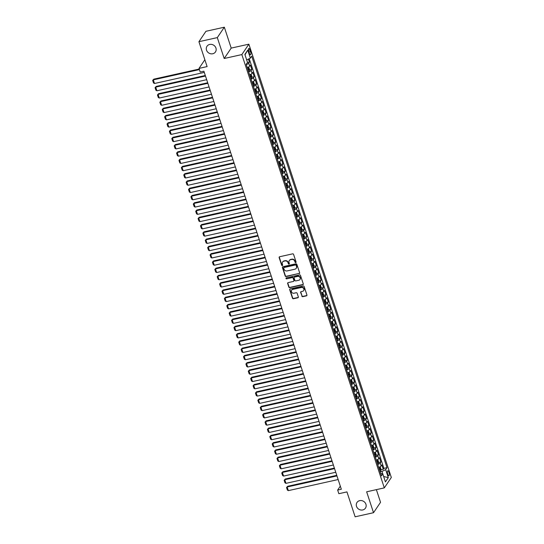 <?xml version="1.0" encoding="UTF-8"?>
<svg xmlns="http://www.w3.org/2000/svg" width="544" height="544" viewBox="0 0 544 544"><rect width="100%" height="100%" fill="white"/><g stroke="black" fill="none" stroke-linecap="round" stroke-linejoin="round"><path stroke-width="0.82" d="M295.739 262.602A0.544 0.496 -146 0 0 296.079 261.99L293.583 254.408A0.782 0.707 -146 0 0 292.624 253.851L279.63 256.748A0.782 0.707 -146 0 0 279.14 257.618L281.636 265.2A0.544 0.496 -146 0 0 282.594 265.397A0.544 0.496 -146 0 0 282.642 264.976L282.322 263.996A2.502 2.264 -146 0 1 283.88 261.202L284.968 260.957A2.502 2.264 -146 0 1 288.028 262.725L288.347 263.711A0.544 0.496 -146 0 0 289.313 263.901A0.544 0.496 -146 0 0 289.36 263.486L289.041 262.5A2.502 2.264 -146 0 1 290.598 259.706L291.679 259.461A2.502 2.264 -146 0 1 294.746 261.236L295.066 262.215A0.544 0.496 -146 0 0 295.739 262.602M289.374 260.454A2.502 2.264 -146 0 1 290.788 259.42L291.87 259.182A2.502 2.264 -146 0 1 294.936 260.95L295.256 261.936A0.544 0.496 -146 0 0 296.092 262.249M279.33 256.897A0.782 0.707 -146 0 0 279.33 257.339L281.826 264.921A0.544 0.496 -146 0 0 282.662 265.241M282.662 261.95A2.502 2.264 -146 0 1 284.07 260.916L285.158 260.678A2.502 2.264 -146 0 1 288.218 262.446L288.538 263.425A0.544 0.496 -146 0 0 289.374 263.745M359.686 500.65A5.1 4.61 -146 0 0 356.993 502.452A5.1 4.61 -146 0 0 357.333 507.899A5.1 4.61 -146 0 0 362.746 509.952A5.1 4.61 -146 0 0 365.446 508.15A5.1 4.61 -146 0 0 365.106 502.704A5.1 4.61 -146 0 0 359.686 500.65M209.698 44.445A5.1 4.61 -146 0 0 206.999 46.247A5.1 4.61 -146 0 0 207.339 51.694A5.1 4.61 -146 0 0 212.758 53.754A5.1 4.61 -146 0 0 215.451 51.952A5.1 4.61 -146 0 0 215.111 46.505A5.1 4.61 -146 0 0 209.698 44.445M388.94 472.362A2.55 0.823 77.5 0 0 387.777 470.771A2.55 0.823 77.5 0 0 387.722 474.157A2.55 0.823 77.5 0 0 388.885 475.748A2.55 0.823 77.5 0 0 388.94 472.362M301.832 296.106A0.782 0.707 -146 0 0 302.79 296.664L306.435 295.848A0.782 0.707 -146 0 0 306.925 294.977L304.157 286.552A0.782 0.707 -146 0 0 303.198 286.001L290.197 288.898A0.782 0.707 -146 0 0 289.714 289.768L292.482 298.187A0.782 0.707 -146 0 0 293.434 298.744L297.84 297.765A0.782 0.707 -146 0 0 298.33 296.888L297.146 293.284A0.782 0.707 -146 0 0 296.188 292.733L294.005 293.216A2.094 1.89 -146 0 1 291.638 290.142A2.094 1.89 -146 0 1 292.747 289.401L301.308 287.497A2.094 1.89 -146 0 1 303.668 290.571A2.094 1.89 -146 0 1 302.559 291.312L301.131 291.632A0.782 0.707 -146 0 0 300.648 292.502L302.022 295.827A0.782 0.707 -146 0 0 302.981 296.378L306.626 295.569A0.782 0.707 -146 0 0 306.925 295.419M217.314 37.604L224.189 58.5L231.207 48.103L224.332 27.2L217.314 37.604L198.92 41.698L207.108 66.592L199.016 68.394L200.212 72.032L203.891 71.21L341.333 489.246L337.654 490.062L338.851 493.7L346.943 491.898L355.13 516.8L373.524 512.706L380.542 502.302L376.373 489.641M224.189 58.5L241.849 54.577L384.309 487.873L366.649 491.803L373.524 512.706M299.139 273.659A0.782 0.707 -146 0 0 299.628 272.782L296.861 264.364A0.782 0.707 -146 0 0 295.902 263.806L282.9 266.703A0.782 0.707 -146 0 0 282.418 267.573L285.185 275.998A0.782 0.707 -146 0 0 286.137 276.549L299.329 273.374A0.782 0.707 -146 0 0 299.628 273.224M300.506 275.461L303.273 283.88A0.782 0.707 -146 0 1 302.784 284.75L289.789 287.647A0.782 0.707 -146 0 1 288.83 287.096L287.647 283.492A0.782 0.707 -146 0 1 288.136 282.615L293.406 281.445A0.782 0.707 -146 0 0 293.896 280.568L293.107 278.174A0.782 0.707 -146 0 0 292.148 277.624L286.661 278.848A0.544 0.496 -146 0 1 286.042 278.038A0.544 0.496 -146 0 1 286.334 277.848L299.547 274.904A0.782 0.707 -146 0 1 300.506 275.461M198.92 41.698L205.938 31.294L224.332 27.2M380.902 469.826L383.275 469.295L381.84 464.93L381.147 465.956L380.195 463.053A3.189 0.884 161.8 0 1 377.713 464.481M378.508 462.55L380.882 462.026L379.454 457.66L378.76 458.687L377.801 455.777A3.189 0.884 161.8 0 1 375.326 457.212M376.115 455.28L378.495 454.757L377.06 450.391L376.366 451.418L375.414 448.508A3.189 0.884 161.8 0 1 372.932 449.942M373.728 448.011L376.101 447.481L374.673 443.122L373.98 444.149L373.021 441.238A3.189 0.884 161.8 0 1 370.546 442.666M371.334 440.742L373.714 440.212L372.28 435.853L371.586 436.88L370.634 433.969A3.189 0.884 161.8 0 1 368.152 435.397M368.948 433.473L371.321 432.942L369.886 428.584L369.199 429.61L368.24 426.7A3.189 0.884 161.8 0 1 365.765 428.128M366.554 426.204L368.934 425.673L367.499 421.314L366.806 422.334L365.854 419.431A3.189 0.884 161.8 0 1 363.372 420.859M364.167 418.934L366.54 418.404L365.106 414.038L364.419 415.065L363.46 412.162A3.189 0.884 161.8 0 1 360.985 413.59M361.774 411.665L364.154 411.135L362.719 406.769L362.025 407.796L361.073 404.892A3.189 0.884 161.8 0 1 358.591 406.32M359.387 404.389L361.76 403.866L360.325 399.5L359.638 400.527L358.68 397.616A3.189 0.884 161.8 0 1 356.204 399.051M356.993 397.12L359.373 396.59L357.938 392.231L357.245 393.258L356.286 390.347A3.189 0.884 161.8 0 1 353.811 391.775M354.606 389.851L356.98 389.32L355.545 384.962L354.858 385.988L353.899 383.078A3.189 0.884 161.8 0 1 351.424 384.506M352.213 382.582L354.593 382.051L353.158 377.692L352.464 378.719L351.506 375.809A3.189 0.884 161.8 0 1 349.03 377.237M349.826 375.312L352.199 374.782L350.764 370.423L350.078 371.443L349.119 368.54A3.189 0.884 161.8 0 1 346.644 369.968M347.432 368.043L349.812 367.513L348.378 363.147L347.684 364.174L346.725 361.27A3.189 0.884 161.8 0 1 344.25 362.698M345.046 360.774L347.419 360.244L345.984 355.878L345.297 356.905L344.338 354.001A3.189 0.884 161.8 0 1 341.863 355.429M342.652 353.498L345.032 352.974L343.597 348.609L342.904 349.636L341.945 346.725A3.189 0.884 161.8 0 1 339.47 348.16M340.265 346.229L342.638 345.698L341.204 341.34L340.51 342.366L339.558 339.456A3.189 0.884 161.8 0 1 337.083 340.884M337.872 338.96L340.252 338.429L338.817 334.07L338.123 335.097L337.164 332.187A3.189 0.884 161.8 0 1 334.689 333.615M335.485 331.69L337.858 331.16L336.423 326.801L335.73 327.828L334.778 324.918A3.189 0.884 161.8 0 1 332.302 326.346M333.091 324.421L335.471 323.891L334.036 319.532L333.343 320.552L332.384 317.648A3.189 0.884 161.8 0 1 329.909 319.076M330.704 317.152L333.078 316.622L331.643 312.256L330.949 313.283L329.997 310.379A3.189 0.884 161.8 0 1 327.522 311.807M328.311 309.883L330.691 309.352L329.256 304.987L328.562 306.014L327.604 303.11A3.189 0.884 161.8 0 1 325.128 304.538M325.924 302.607L328.297 302.083L326.862 297.718L326.169 298.744L325.217 295.834A3.189 0.884 161.8 0 1 322.742 297.269M323.53 295.338L325.91 294.807L324.476 290.448L323.782 291.475L322.823 288.565A3.189 0.884 161.8 0 1 320.348 289.993M321.144 288.068L323.517 287.538L322.082 283.179L321.388 284.206L320.436 281.296A3.189 0.884 161.8 0 1 317.961 282.724M318.75 280.799L321.13 280.269L319.695 275.91L319.002 276.937L318.043 274.026A3.189 0.884 161.8 0 1 315.568 275.454M316.363 273.53L318.736 273L317.302 268.641L316.608 269.661L315.656 266.757A3.189 0.884 161.8 0 1 313.181 268.185M313.97 266.261L316.35 265.73L314.915 261.365L314.221 262.392L313.262 259.488A3.189 0.884 161.8 0 1 310.787 260.916M311.583 258.992L313.956 258.461L312.521 254.096L311.828 255.122L310.876 252.219A3.189 0.884 161.8 0 1 308.394 253.647M309.189 251.716L311.562 251.192L310.134 246.826L309.441 247.853L308.482 244.943A3.189 0.884 161.8 0 1 306.007 246.378M306.802 244.446L309.176 243.923L307.741 239.557L307.047 240.584L306.095 237.674A3.189 0.884 161.8 0 1 303.613 239.102M304.409 237.177L306.782 236.647L305.354 232.288L304.66 233.315L303.702 230.404A3.189 0.884 161.8 0 1 301.226 231.832M302.022 229.908L304.395 229.378L302.96 225.019L302.267 226.046L301.315 223.135A3.189 0.884 161.8 0 1 298.833 224.563M299.628 222.639L302.002 222.108L300.574 217.75L299.88 218.77L298.921 215.866A3.189 0.884 161.8 0 1 296.446 217.294M297.235 215.37L299.615 214.839L298.18 210.474L297.486 211.5L296.534 208.597A3.189 0.884 161.8 0 1 294.052 210.025M294.848 208.1L297.221 207.57L295.786 203.204L295.1 204.231L294.141 201.328A3.189 0.884 161.8 0 1 291.666 202.756M292.454 200.824L294.834 200.301L293.4 195.935L292.706 196.962L291.754 194.052A3.189 0.884 161.8 0 1 289.272 195.486M290.068 193.555L292.441 193.032L291.006 188.666L290.319 189.693L289.36 186.782A3.189 0.884 161.8 0 1 286.885 188.21M287.674 186.286L290.054 185.756L288.619 181.397L287.926 182.424L286.974 179.513A3.189 0.884 161.8 0 1 284.492 180.941M285.287 179.017L287.66 178.486L286.226 174.128L285.539 175.154L284.58 172.244A3.189 0.884 161.8 0 1 282.105 173.672M282.894 171.748L285.274 171.217L283.839 166.858L283.145 167.885L282.186 164.975A3.189 0.884 161.8 0 1 279.711 166.403M280.507 164.478L282.88 163.948L281.445 159.582L280.758 160.609L279.8 157.706A3.189 0.884 161.8 0 1 277.324 159.134M278.113 157.209L280.493 156.679L279.058 152.313L278.365 153.34L277.406 150.436A3.189 0.884 161.8 0 1 274.931 151.864M275.726 149.933L278.1 149.41L276.665 145.044L275.978 146.071L275.019 143.16A3.189 0.884 161.8 0 1 272.544 144.595M273.333 142.664L275.713 142.14L274.278 137.775L273.584 138.802L272.626 135.891A3.189 0.884 161.8 0 1 270.15 137.319M270.946 135.395L273.319 134.864L271.884 130.506L271.198 131.532L270.239 128.622A3.189 0.884 161.8 0 1 267.764 130.05M268.552 128.126L270.932 127.595L269.498 123.236L268.804 124.263L267.845 121.353A3.189 0.884 161.8 0 1 265.37 122.781M266.166 120.856L268.539 120.326L267.104 115.967L266.41 116.994L265.458 114.084A3.189 0.884 161.8 0 1 262.983 115.512M263.772 113.587L266.152 113.057L264.717 108.691L264.024 109.718L263.065 106.814A3.189 0.884 161.8 0 1 260.59 108.242M261.385 106.318L263.758 105.788L262.324 101.422L261.63 102.449L260.678 99.545A3.189 0.884 161.8 0 1 258.203 100.973M258.992 99.042L261.372 98.518L259.937 94.153L259.243 95.18L258.284 92.269A3.189 0.884 161.8 0 1 255.809 93.704M256.605 91.773L258.978 91.249L257.543 86.884L256.85 87.91L255.898 85A3.189 0.884 161.8 0 1 253.422 86.428M254.211 84.504L256.591 83.973L255.156 79.614L254.463 80.641L253.504 77.731A3.189 0.884 161.8 0 1 251.029 79.159M251.824 77.234L254.198 76.704L252.763 72.345L252.069 73.372L251.117 70.462A3.189 0.884 161.8 0 1 248.642 71.89M249.431 69.965L251.811 69.435L250.376 65.076L249.682 66.103A3.189 0.884 161.8 0 1 247.207 67.531M248.846 51.66L249.37 53.264A2.468 0.796 77.5 0 0 250.492 54.801A2.468 0.796 77.5 0 0 250.546 51.517L250.022 49.919A2.468 0.796 77.5 0 0 248.894 48.382A2.468 0.796 77.5 0 0 248.846 51.66M241.849 54.577L248.866 44.173L391.326 477.476L384.309 487.873M383.275 469.295L383.908 468.35L387.002 467.663L251.709 56.175L250.383 58.14L246.677 59.922L245.004 54.835L247.751 50.143L250.383 58.14M387.002 467.663L385.676 469.635L388.3 477.632L385.417 481.902L382.792 473.906L381.46 475.871L246.174 64.382L247.5 62.417L244.868 54.42L247.751 50.143M247.357 62.621L249.417 62.166L248.724 63.192A3.189 0.884 161.8 0 1 246.248 64.62M251.811 69.435L251.117 70.462M254.198 76.704L253.504 77.731M256.591 83.973L255.898 85M258.978 91.249L258.284 92.269M261.372 98.518L260.678 99.545M263.758 105.788L263.065 106.814M266.152 113.057L265.458 114.084M268.539 120.326L267.845 121.353M270.932 127.595L270.239 128.622M273.319 134.864L272.626 135.891M275.713 142.14L275.019 143.16M278.1 149.41L277.406 150.436M280.493 156.679L279.8 157.706M282.88 163.948L282.186 164.975M285.274 171.217L284.58 172.244M287.66 178.486L286.974 179.513M290.054 185.756L289.36 186.782M292.441 193.032L291.754 194.052M294.834 200.301L294.141 201.328M297.221 207.57L296.534 208.597M299.615 214.839L298.921 215.866M302.002 222.108L301.315 223.135M304.395 229.378L303.702 230.404M306.782 236.647L306.095 237.674M309.176 243.923L308.482 244.943M311.562 251.192L310.876 252.219M313.956 258.461L313.262 259.488M316.35 265.73L315.656 266.757M318.736 273L318.043 274.026M321.13 280.269L320.436 281.296M323.517 287.538L322.823 288.565M325.91 294.807L325.217 295.834M328.297 302.083L327.604 303.11M330.691 309.352L329.997 310.379M333.078 316.622L332.384 317.648M335.471 323.891L334.778 324.918M337.858 331.16L337.164 332.187M340.252 338.429L339.558 339.456M342.638 345.698L341.945 346.725M345.032 352.974L344.338 354.001M347.419 360.244L346.725 361.27M349.812 367.513L349.119 368.54M352.199 374.782L351.506 375.809M354.593 382.051L353.899 383.078M356.98 389.32L356.286 390.347M359.373 396.59L358.68 397.616M361.76 403.866L361.073 404.892M364.154 411.135L363.46 412.162M366.54 418.404L365.854 419.431M368.934 425.673L368.24 426.7M371.321 432.942L370.634 433.969M373.714 440.212L373.021 441.238M376.101 447.481L375.414 448.508M378.495 454.757L377.801 455.777M380.882 462.026L380.195 463.053M383.908 468.35L249.22 58.698M249.417 62.166L248.404 59.092M388.3 477.632L383.642 476.503L381.97 471.41L380.127 471.825M231.207 48.103L248.866 44.173M340.306 486.132L337.654 490.062M204.857 59.738L199.016 68.394M249.594 74.8A3.189 0.884 -18.2 0 0 252.069 73.372M251.988 82.069A3.189 0.884 -18.2 0 0 254.463 80.641M254.374 89.338A3.189 0.884 -18.2 0 0 256.85 87.91M256.768 96.608A3.189 0.884 -18.2 0 0 259.243 95.18M259.155 103.877A3.189 0.884 -18.2 0 0 261.63 102.449M261.548 111.153A3.189 0.884 -18.2 0 0 264.024 109.718M263.935 118.422A3.189 0.884 -18.2 0 0 266.41 116.994M266.329 125.691A3.189 0.884 -18.2 0 0 268.804 124.263M268.716 132.96A3.189 0.884 -18.2 0 0 271.198 131.532M271.109 140.23A3.189 0.884 -18.2 0 0 273.584 138.802M273.496 147.499A3.189 0.884 -18.2 0 0 275.978 146.071M275.89 154.768A3.189 0.884 -18.2 0 0 278.365 153.34M278.276 162.044A3.189 0.884 -18.2 0 0 280.758 160.609M280.67 169.313A3.189 0.884 -18.2 0 0 283.145 167.885M283.057 176.582A3.189 0.884 -18.2 0 0 285.539 175.154M285.45 183.852A3.189 0.884 -18.2 0 0 287.926 182.424M287.837 191.121A3.189 0.884 -18.2 0 0 290.319 189.693M290.231 198.39A3.189 0.884 -18.2 0 0 292.706 196.962M292.618 205.659A3.189 0.884 -18.2 0 0 295.1 204.231M295.011 212.935A3.189 0.884 -18.2 0 0 297.486 211.5M297.405 220.204A3.189 0.884 -18.2 0 0 299.88 218.77M299.792 227.474A3.189 0.884 -18.2 0 0 302.267 226.046M302.185 234.743A3.189 0.884 -18.2 0 0 304.66 233.315M304.572 242.012A3.189 0.884 -18.2 0 0 307.047 240.584M306.966 249.281A3.189 0.884 -18.2 0 0 309.441 247.853M309.352 256.55A3.189 0.884 -18.2 0 0 311.828 255.122M311.746 263.82A3.189 0.884 -18.2 0 0 314.221 262.392M314.133 271.096A3.189 0.884 -18.2 0 0 316.608 269.661M316.526 278.365A3.189 0.884 -18.2 0 0 319.002 276.937M318.913 285.634A3.189 0.884 -18.2 0 0 321.388 284.206M321.307 292.903A3.189 0.884 -18.2 0 0 323.782 291.475M323.694 300.172A3.189 0.884 -18.2 0 0 326.169 298.744M326.087 307.442A3.189 0.884 -18.2 0 0 328.562 306.014M328.474 314.711A3.189 0.884 -18.2 0 0 330.949 313.283M330.868 321.987A3.189 0.884 -18.2 0 0 333.343 320.552M333.254 329.256A3.189 0.884 -18.2 0 0 335.73 327.828M335.648 336.525A3.189 0.884 -18.2 0 0 338.123 335.097M338.035 343.794A3.189 0.884 -18.2 0 0 340.51 342.366M340.428 351.064A3.189 0.884 -18.2 0 0 342.904 349.636M342.815 358.333A3.189 0.884 -18.2 0 0 345.297 356.905M345.209 365.602A3.189 0.884 -18.2 0 0 347.684 364.174M347.596 372.878A3.189 0.884 -18.2 0 0 350.078 371.443M349.989 380.147A3.189 0.884 -18.2 0 0 352.464 378.719M352.376 387.416A3.189 0.884 -18.2 0 0 354.858 385.988M354.77 394.686A3.189 0.884 -18.2 0 0 357.245 393.258M357.156 401.955A3.189 0.884 -18.2 0 0 359.638 400.527M359.55 409.224A3.189 0.884 -18.2 0 0 362.025 407.796M361.937 416.493A3.189 0.884 -18.2 0 0 364.419 415.065M364.33 423.769A3.189 0.884 -18.2 0 0 366.806 422.334M366.717 431.038A3.189 0.884 -18.2 0 0 369.199 429.61M369.111 438.308A3.189 0.884 -18.2 0 0 371.586 436.88M371.498 445.577A3.189 0.884 -18.2 0 0 373.98 444.149M373.891 452.846A3.189 0.884 -18.2 0 0 376.366 451.418M376.285 460.115A3.189 0.884 -18.2 0 0 378.76 458.687M382.792 473.906L380.664 473.45M378.672 467.384A3.189 0.884 -18.2 0 0 381.147 465.956M381.97 471.41L385.676 469.635M282.601 266.852A0.782 0.707 -146 0 0 282.601 267.294L285.376 275.713A0.782 0.707 -146 0 0 286.328 276.27L299.329 273.374M296.106 265.37A0.544 0.496 -146 0 0 295.433 264.982L284.022 267.526A0.544 0.496 -146 0 0 283.682 268.138L284.022 269.171A2.502 2.264 -146 0 0 287.082 270.939L294.882 269.205A2.502 2.264 -146 0 0 296.446 266.404L296.296 265.091A0.544 0.496 -146 0 0 295.623 264.704L295.433 264.982M283.859 267.594A0.544 0.496 -146 0 1 284.213 267.24L295.623 264.704M296.296 268.178A2.502 2.264 -146 0 0 296.636 266.125L296.446 266.404M296.296 265.091L296.636 266.125M287.837 282.764A0.782 0.707 -146 0 0 287.837 283.206L289.02 286.81A0.782 0.707 -146 0 0 289.979 287.368L302.974 284.471A0.782 0.707 -146 0 0 303.273 284.322M293.896 281.01A0.782 0.707 -146 0 0 294.08 280.289L293.298 277.896A0.782 0.707 -146 0 0 292.339 277.345L286.661 278.848M286.164 277.916A0.544 0.496 -146 0 0 286.851 278.562M298.874 280.221A2.094 1.89 -146 0 0 299.839 277.25A2.094 1.89 -146 0 0 297.622 276.406L294.603 277.08A0.782 0.707 -146 0 0 294.12 277.95L294.902 280.344A0.782 0.707 -146 0 0 295.861 280.894L298.874 280.221M300.07 279.337A2.094 1.89 -146 0 0 297.813 276.128L297.622 276.406M294.304 277.229A0.782 0.707 -146 0 1 294.794 276.794L297.813 276.128M300.832 291.781A0.782 0.707 -146 0 0 300.839 292.223L302.022 295.827M303.756 290.428A2.094 1.89 -146 0 0 301.498 287.212L301.308 287.497M291.74 290.006A2.094 1.89 -146 0 1 292.937 289.116L301.498 287.212M289.898 289.041A0.782 0.707 -146 0 0 289.898 289.49L292.672 297.908A0.782 0.707 -146 0 0 293.624 298.459L298.03 297.48A0.782 0.707 -146 0 0 298.33 297.33M199.226 69.04L153.782 79.159L153.313 79.859L199.41 69.598M246.99 63.172L246.962 63.41A2.108 0.585 161.8 0 1 246.616 63.723M204.286 72.413L154.503 83.497L153.51 82.953L152.674 80.41L153.782 79.159M152.674 80.41L153.313 79.859L154.503 83.497M247.989 67.218A2.108 0.585 161.8 0 1 247.255 67.68M205.299 75.494L156.176 86.428L155.7 87.128L205.482 76.051M248.295 67.082L248.778 67.211L249.492 69.387L249.356 70.679A2.108 0.585 161.8 0 1 248.452 71.312M206.679 79.689L156.896 90.766L155.904 90.222L155.067 87.679L156.176 86.428M247.996 69.931A2.108 0.585 -18.2 0 0 248.669 69.53L248.377 68.653A2.108 0.585 161.8 0 1 247.71 69.061M155.067 87.679L155.7 87.128L156.896 90.766M250.383 74.494A2.108 0.585 161.8 0 1 249.642 74.95M207.686 82.763L158.562 93.697L158.093 94.398L207.869 83.32M250.689 74.351L251.165 74.48L251.886 76.656L251.743 77.948A2.108 0.585 161.8 0 1 250.838 78.581M209.066 86.958L159.283 98.036L158.29 97.492L157.454 94.948L158.562 93.697M250.383 77.2A2.108 0.585 -18.2 0 0 251.056 76.799L250.77 75.929A2.108 0.585 161.8 0 1 250.097 76.33M157.454 94.948L158.093 94.398L159.283 98.036M252.77 81.763A2.108 0.585 161.8 0 1 252.035 82.219M210.079 90.032L160.956 100.966L160.48 101.667L210.263 90.59M253.076 81.62L253.558 81.75L254.272 83.932L254.136 85.218A2.108 0.585 161.8 0 1 253.232 85.85M211.46 94.228L161.677 105.305L160.684 104.761L159.848 102.218L160.956 100.966M252.776 84.47A2.108 0.585 -18.2 0 0 253.45 84.068L253.157 83.198A2.108 0.585 161.8 0 1 252.491 83.599M159.848 102.218L160.48 101.667L161.677 105.305M255.163 89.032A2.108 0.585 161.8 0 1 254.422 89.488M212.473 97.308L163.343 108.236L162.874 108.943L212.65 97.859M255.469 88.89L255.945 89.019L256.666 91.202L256.523 92.487A2.108 0.585 161.8 0 1 255.619 93.126M213.846 101.497L164.064 112.574L163.071 112.03L162.234 109.487L163.343 108.236M255.163 91.739A2.108 0.585 -18.2 0 0 255.836 91.338L255.551 90.467A2.108 0.585 161.8 0 1 254.878 90.868M162.234 109.487L162.874 108.943L164.064 112.574M257.55 96.302A2.108 0.585 161.8 0 1 256.816 96.757M214.86 104.577L165.736 115.505L165.26 116.212L215.043 105.135M257.856 96.159L258.339 96.288L259.053 98.471L258.917 99.763A2.108 0.585 161.8 0 1 258.012 100.395M216.24 108.766L166.457 119.843L165.464 119.299L164.628 116.756L165.736 115.505M257.557 99.015A2.108 0.585 -18.2 0 0 258.23 98.607L257.944 97.736A2.108 0.585 161.8 0 1 257.271 98.138M164.628 116.756L165.26 116.212L166.457 119.843M259.944 103.571A2.108 0.585 161.8 0 1 259.202 104.026M217.253 111.846L168.123 122.781L167.654 123.481L217.43 112.404M260.25 103.428L260.726 103.557L261.446 105.74L261.304 107.032A2.108 0.585 161.8 0 1 260.399 107.664M218.627 116.035L168.844 127.112L167.851 126.575L167.015 124.025L168.123 122.781M259.944 106.284A2.108 0.585 -18.2 0 0 260.617 105.876L260.331 105.006A2.108 0.585 161.8 0 1 259.658 105.407M167.015 124.025L167.654 123.481L168.844 127.112M262.33 110.84A2.108 0.585 161.8 0 1 261.596 111.296M219.64 119.116L170.517 130.05L170.041 130.75L219.824 119.673M262.636 110.704L263.119 110.826L263.833 113.009L263.697 114.301A2.108 0.585 161.8 0 1 262.793 114.934M221.02 123.304L171.238 134.388L170.245 133.844L169.408 131.301L170.517 130.05M262.337 113.553A2.108 0.585 -18.2 0 0 263.01 113.152L262.725 112.275A2.108 0.585 161.8 0 1 262.052 112.683M169.408 131.301L170.041 130.75L171.238 134.388M264.724 118.109A2.108 0.585 161.8 0 1 263.983 118.572M222.034 126.385L172.904 137.319L172.434 138.02L222.21 126.942M265.03 117.973L265.513 118.102L266.227 120.278L266.084 121.57A2.108 0.585 161.8 0 1 265.18 122.203M223.407 130.58L173.624 141.658L172.632 141.114L171.795 138.57L172.904 137.319M264.724 120.822A2.108 0.585 -18.2 0 0 265.397 120.421L265.112 119.544A2.108 0.585 161.8 0 1 264.438 119.952M171.795 138.57L172.434 138.02L173.624 141.658M267.111 125.385A2.108 0.585 161.8 0 1 266.376 125.841M224.42 133.654L175.297 144.588L174.821 145.289L224.604 134.212M267.417 125.242L267.9 125.372L268.614 127.548L268.478 128.84A2.108 0.585 161.8 0 1 267.573 129.472M225.801 137.85L176.018 148.927L175.025 148.383L174.189 145.84L175.297 144.588M267.118 128.092A2.108 0.585 -18.2 0 0 267.791 127.69L267.505 126.82A2.108 0.585 161.8 0 1 266.832 127.221M174.189 145.84L174.821 145.289L176.018 148.927M269.504 132.654A2.108 0.585 161.8 0 1 268.77 133.11M226.814 140.923L177.684 151.858L177.215 152.558L226.998 141.481M269.81 132.512L270.293 132.641L271.007 134.824L270.864 136.109A2.108 0.585 161.8 0 1 269.96 136.741M228.188 145.119L178.405 156.196L177.412 155.652L176.576 153.109L177.684 151.858M269.504 135.361A2.108 0.585 -18.2 0 0 270.178 134.96L269.892 134.089A2.108 0.585 161.8 0 1 269.219 134.49M176.576 153.109L177.215 152.558L178.405 156.196M271.891 139.924A2.108 0.585 161.8 0 1 271.157 140.379M229.201 148.199L180.078 159.127L179.602 159.834L229.384 148.75M272.197 139.781L272.68 139.91L273.401 142.093L273.258 143.378A2.108 0.585 161.8 0 1 272.354 144.017M230.581 152.388L180.798 163.465L179.806 162.921L178.969 160.378L180.078 159.127M271.898 142.63A2.108 0.585 -18.2 0 0 272.571 142.229L272.286 141.358A2.108 0.585 161.8 0 1 271.612 141.76M178.969 160.378L179.602 159.834L180.798 163.465M274.285 147.193A2.108 0.585 161.8 0 1 273.55 147.648M231.594 155.468L182.464 166.396L181.995 167.103L231.778 156.026M274.591 147.05L275.074 147.179L275.788 149.362L275.645 150.647A2.108 0.585 161.8 0 1 274.74 151.286M232.968 159.657L183.185 170.734L182.192 170.19L181.356 167.647L182.464 166.396M274.292 149.906A2.108 0.585 -18.2 0 0 274.958 149.498L274.672 148.628A2.108 0.585 161.8 0 1 273.999 149.029M181.356 167.647L181.995 167.103L183.185 170.734M276.672 154.462A2.108 0.585 161.8 0 1 275.937 154.918M233.981 162.738L184.858 173.672L184.382 174.372L234.165 163.295M276.978 154.319L277.46 154.448L278.181 156.631L278.038 157.923A2.108 0.585 161.8 0 1 277.134 158.556M235.362 166.926L185.579 178.004L184.586 177.466L183.75 174.916L184.858 173.672M276.678 157.175A2.108 0.585 -18.2 0 0 277.352 156.767L277.066 155.897A2.108 0.585 161.8 0 1 276.393 156.298M183.75 174.916L184.382 174.372L185.579 178.004M279.065 161.731A2.108 0.585 161.8 0 1 278.331 162.187M236.375 170.007L187.245 180.941L186.776 181.642L236.558 170.564M279.371 161.595L279.854 161.718L280.568 163.9L280.425 165.192A2.108 0.585 161.8 0 1 279.521 165.825M237.748 174.196L187.966 185.28L186.973 184.736L186.136 182.192L187.245 180.941M279.072 164.444A2.108 0.585 -18.2 0 0 279.738 164.043L279.453 163.166A2.108 0.585 161.8 0 1 278.78 163.574M186.136 182.192L186.776 181.642L187.966 185.28M281.459 169A2.108 0.585 161.8 0 1 280.718 169.463M238.762 177.276L189.638 188.21L189.162 188.911L238.945 177.834M281.758 168.864L282.241 168.994L282.962 171.17L282.819 172.462A2.108 0.585 161.8 0 1 281.914 173.094M240.142 181.472L190.359 192.549L189.366 192.005L188.53 189.462L189.638 188.21M281.459 171.714A2.108 0.585 -18.2 0 0 282.132 171.312L281.846 170.435A2.108 0.585 161.8 0 1 281.173 170.843M188.53 189.462L189.162 188.911L190.359 192.549M283.846 176.276A2.108 0.585 161.8 0 1 283.111 176.732M241.155 184.545L192.025 195.48L191.556 196.18L241.339 185.103M284.152 176.134L284.634 176.263L285.348 178.439L285.206 179.731A2.108 0.585 161.8 0 1 284.301 180.363M242.529 188.741L192.753 199.818L191.753 199.274L190.917 196.731L192.025 195.48M283.852 178.983A2.108 0.585 -18.2 0 0 284.519 178.582L284.233 177.711A2.108 0.585 161.8 0 1 283.56 178.112M190.917 196.731L191.556 196.18L192.753 199.818M286.239 183.546A2.108 0.585 161.8 0 1 285.498 184.001M243.542 191.814L194.419 202.749L193.943 203.449L243.726 192.372M286.538 183.403L287.021 183.532L287.742 185.715L287.599 187A2.108 0.585 161.8 0 1 286.695 187.632M244.922 196.01L195.14 207.087L194.147 206.543L193.31 204L194.419 202.749M286.239 186.252A2.108 0.585 -18.2 0 0 286.912 185.851L286.627 184.98A2.108 0.585 161.8 0 1 285.954 185.382M193.31 204L193.943 203.449L195.14 207.087M288.626 190.815A2.108 0.585 161.8 0 1 287.892 191.27M245.936 199.09L196.812 210.018L196.336 210.725L246.119 199.641M288.932 190.672L289.415 190.801L290.129 192.984L289.986 194.269A2.108 0.585 161.8 0 1 289.082 194.908M247.309 203.279L197.533 214.356L196.534 213.812L195.697 211.269L196.812 210.018M288.633 193.521A2.108 0.585 -18.2 0 0 289.299 193.12L289.014 192.25A2.108 0.585 161.8 0 1 288.34 192.651M195.697 211.269L196.336 210.725L197.533 214.356M291.02 198.084A2.108 0.585 161.8 0 1 290.278 198.54M248.322 206.36L199.199 217.287L198.723 217.994L248.506 206.917M291.319 197.941L291.802 198.07L292.522 200.253L292.38 201.538A2.108 0.585 161.8 0 1 291.475 202.178M249.703 210.548L199.92 221.626L198.927 221.082L198.091 218.538L199.199 217.287M291.02 200.797A2.108 0.585 -18.2 0 0 291.693 200.389L291.407 199.519A2.108 0.585 161.8 0 1 290.734 199.92M198.091 218.538L198.723 217.994L199.92 221.626M293.406 205.353A2.108 0.585 161.8 0 1 292.672 205.809M250.716 213.629L201.593 224.563L201.117 225.264L250.9 214.186M293.712 205.21L294.195 205.34L294.909 207.522L294.766 208.814A2.108 0.585 161.8 0 1 293.862 209.447M252.09 217.818L202.314 228.895L201.314 228.358L200.478 225.808L201.593 224.563M293.413 208.066A2.108 0.585 -18.2 0 0 294.08 207.658L293.794 206.788A2.108 0.585 161.8 0 1 293.121 207.189M200.478 225.808L201.117 225.264L202.314 228.895M295.8 212.622A2.108 0.585 161.8 0 1 295.059 213.078M253.103 220.898L203.98 231.832L203.504 232.533L253.286 221.456M296.099 212.486L296.582 212.609L297.303 214.792L297.16 216.084A2.108 0.585 161.8 0 1 296.256 216.716M254.483 225.087L204.7 236.171L203.708 235.627L202.871 233.084L203.98 231.832M295.8 215.336A2.108 0.585 -18.2 0 0 296.473 214.934L296.188 214.057A2.108 0.585 161.8 0 1 295.514 214.465M202.871 233.084L203.504 232.533L204.7 236.171M298.187 219.892A2.108 0.585 161.8 0 1 297.452 220.354M255.496 228.167L206.373 239.102L205.897 239.802L255.68 228.725M298.493 219.756L298.976 219.885L299.69 222.061L299.554 223.353A2.108 0.585 161.8 0 1 298.642 223.985M256.87 232.363L207.094 243.44L206.101 242.896L205.258 240.353L206.373 239.102M298.194 222.605A2.108 0.585 -18.2 0 0 298.86 222.204L298.574 221.326A2.108 0.585 161.8 0 1 297.908 221.734M205.258 240.353L205.897 239.802L207.094 243.44M300.58 227.161A2.108 0.585 161.8 0 1 299.839 227.623M257.883 235.436L208.76 246.371L208.284 247.071L258.067 235.994M300.886 227.025L301.362 227.154L302.083 229.33L301.94 230.622A2.108 0.585 161.8 0 1 301.036 231.254M259.264 239.632L209.481 250.709L208.488 250.165L207.652 247.622L208.76 246.371M300.58 229.874A2.108 0.585 -18.2 0 0 301.254 229.473L300.968 228.602A2.108 0.585 161.8 0 1 300.295 229.004M207.652 247.622L208.284 247.071L209.481 250.709M302.967 234.437A2.108 0.585 161.8 0 1 302.233 234.892M260.277 242.706L211.154 253.64L210.678 254.34L260.46 243.263M303.273 234.294L303.756 234.423L304.47 236.606L304.334 237.891A2.108 0.585 161.8 0 1 303.43 238.524M261.65 246.901L211.874 257.978L210.882 257.434L210.045 254.891L211.154 253.64M302.974 237.143A2.108 0.585 -18.2 0 0 303.647 236.742L303.355 235.872A2.108 0.585 161.8 0 1 302.688 236.273M210.045 254.891L210.678 254.34L211.874 257.978M305.361 241.706A2.108 0.585 161.8 0 1 304.62 242.162M262.664 249.982L213.54 260.909L213.064 261.616L262.847 250.532M305.667 241.563L306.143 241.692L306.864 243.875L306.721 245.16A2.108 0.585 161.8 0 1 305.816 245.8M264.044 254.17L214.261 265.248L213.268 264.704L212.432 262.16L213.54 260.909M305.361 244.412A2.108 0.585 -18.2 0 0 306.034 244.011L305.748 243.141A2.108 0.585 161.8 0 1 305.075 243.542M212.432 262.16L213.064 261.616L214.261 265.248M307.748 248.975A2.108 0.585 161.8 0 1 307.013 249.431M265.057 257.251L215.934 268.178L215.458 268.886L265.241 257.808M308.054 248.832L308.536 248.962L309.25 251.144L309.114 252.402A2.108 0.585 161.8 0 1 308.21 253.069M266.438 261.44L216.655 272.517L215.662 271.973L214.826 269.43L215.934 268.178M307.754 251.688A2.108 0.585 -18.2 0 0 308.428 251.28L308.135 250.41A2.108 0.585 161.8 0 1 307.469 250.811M214.826 269.43L215.458 268.886L216.655 272.517M310.141 256.244A2.108 0.585 161.8 0 1 309.4 256.7M267.444 264.52L218.321 275.454L217.845 276.155L267.628 265.078M310.447 256.102L310.923 256.231L311.644 258.414L311.501 259.706A2.108 0.585 161.8 0 1 310.597 260.338M268.824 268.709L219.042 279.786L218.049 279.249L217.212 276.699L218.321 275.454M310.141 258.958A2.108 0.585 -18.2 0 0 310.814 258.55L310.529 257.679A2.108 0.585 161.8 0 1 309.856 258.08M217.212 276.699L217.845 276.155L219.042 279.786M312.528 263.514A2.108 0.585 161.8 0 1 311.794 263.969M269.838 271.789L220.714 282.724L220.238 283.424L270.021 272.347M312.834 263.378L313.317 263.5L314.031 265.683L313.895 266.975A2.108 0.585 161.8 0 1 312.99 267.607M271.218 275.978L221.435 287.062L220.442 286.518L219.606 283.968L220.714 282.724M312.535 266.227A2.108 0.585 -18.2 0 0 313.208 265.826L312.916 264.948A2.108 0.585 161.8 0 1 312.249 265.356M219.606 283.968L220.238 283.424L221.435 287.062M314.922 270.783A2.108 0.585 161.8 0 1 314.18 271.245M272.224 279.058L223.101 289.993L222.625 290.693L272.408 279.616M315.228 270.647L315.704 270.776L316.424 272.952L316.282 274.244A2.108 0.585 161.8 0 1 315.377 274.876M273.605 283.254L223.822 294.331L222.829 293.787L221.993 291.244L223.101 289.993M314.922 273.496A2.108 0.585 -18.2 0 0 315.595 273.095L315.309 272.218A2.108 0.585 161.8 0 1 314.636 272.626M221.993 291.244L222.625 290.693L223.822 294.331M317.308 278.052A2.108 0.585 161.8 0 1 316.574 278.514M274.618 286.328L225.495 297.262L225.019 297.962L274.802 286.885M317.614 277.916L318.097 278.045L318.811 280.221L318.675 281.513A2.108 0.585 161.8 0 1 317.771 282.146M275.998 290.523L226.216 301.6L225.223 301.056L224.386 298.513L225.495 297.262M317.315 280.765A2.108 0.585 -18.2 0 0 317.988 280.364L317.696 279.494A2.108 0.585 161.8 0 1 317.03 279.895M224.386 298.513L225.019 297.962L226.216 301.6M319.702 285.328A2.108 0.585 161.8 0 1 318.961 285.784M277.005 293.597L227.882 304.531L227.406 305.232L277.188 294.154M320.008 285.185L320.484 285.314L321.205 287.497L321.062 288.782A2.108 0.585 161.8 0 1 320.158 289.415M278.385 297.792L228.602 308.87L227.61 308.326L226.773 305.782L227.882 304.531M319.702 288.034A2.108 0.585 -18.2 0 0 320.375 287.633L320.09 286.763A2.108 0.585 161.8 0 1 319.416 287.164M226.773 305.782L227.406 305.232L228.602 308.87M322.089 292.597A2.108 0.585 161.8 0 1 321.354 293.053M279.398 300.873L230.275 311.8L229.799 312.508L279.582 301.424M322.395 292.454L322.878 292.584L323.592 294.766L323.456 296.024A2.108 0.585 161.8 0 1 322.551 296.691M280.779 305.062L230.996 316.139L230.003 315.595L229.167 313.052L230.275 311.8M322.096 295.304A2.108 0.585 -18.2 0 0 322.769 294.902L322.476 294.032A2.108 0.585 161.8 0 1 321.81 294.433M229.167 313.052L229.799 312.508L230.996 316.139M324.482 299.866A2.108 0.585 161.8 0 1 323.741 300.322M281.785 308.142L232.662 319.07L232.193 319.777L281.969 308.7M324.788 299.724L325.264 299.853L325.985 302.036L325.842 303.321A2.108 0.585 161.8 0 1 324.938 303.96M283.166 312.331L233.383 323.408L232.39 322.864L231.554 320.321L232.662 319.07M324.482 302.58A2.108 0.585 -18.2 0 0 325.156 302.172L324.87 301.301A2.108 0.585 161.8 0 1 324.197 301.702M231.554 320.321L232.193 319.777L233.383 323.408M326.869 307.136A2.108 0.585 161.8 0 1 326.135 307.591M284.179 315.411L235.056 326.339L234.58 327.046L284.362 315.969M327.175 306.993L327.658 307.122L328.372 309.305L328.236 310.597A2.108 0.585 161.8 0 1 327.332 311.229M285.559 319.6L235.776 330.677L234.784 330.14L233.947 327.59L235.056 326.339M326.876 309.849A2.108 0.585 -18.2 0 0 327.549 309.441L327.257 308.57A2.108 0.585 161.8 0 1 326.59 308.972M233.947 327.59L234.58 327.046L235.776 330.677M329.263 314.405A2.108 0.585 161.8 0 1 328.522 314.86M286.566 322.68L237.442 333.615L236.973 334.315L286.749 323.238M329.569 314.269L330.045 314.391L330.766 316.574L330.623 317.866A2.108 0.585 161.8 0 1 329.718 318.498M287.946 326.869L238.163 337.953L237.17 337.409L236.334 334.859L237.442 333.615M329.263 317.118A2.108 0.585 -18.2 0 0 329.936 316.717L329.65 315.84A2.108 0.585 161.8 0 1 328.977 316.248M236.334 334.859L236.973 334.315L238.163 337.953M331.65 321.674A2.108 0.585 161.8 0 1 330.915 322.136M288.959 329.95L239.836 340.884L239.36 341.584L289.143 330.507M331.956 321.538L332.438 321.667L333.152 323.843L333.016 325.135A2.108 0.585 161.8 0 1 332.112 325.768M290.34 334.145L240.557 345.222L239.564 344.678L238.728 342.135L239.836 340.884M331.656 324.387A2.108 0.585 -18.2 0 0 332.33 323.986L332.044 323.109A2.108 0.585 161.8 0 1 331.371 323.517M238.728 342.135L239.36 341.584L240.557 345.222M334.043 328.943A2.108 0.585 161.8 0 1 333.302 329.406M291.353 337.219L242.223 348.153L241.754 348.854L291.53 337.776M334.349 328.807L334.825 328.936L335.546 331.112L335.403 332.404A2.108 0.585 161.8 0 1 334.499 333.037M292.726 341.414L242.944 352.492L241.951 351.948L241.114 349.404L242.223 348.153M334.043 331.656A2.108 0.585 -18.2 0 0 334.716 331.255L334.431 330.385A2.108 0.585 161.8 0 1 333.758 330.786M241.114 349.404L241.754 348.854L242.944 352.492M336.43 336.219A2.108 0.585 161.8 0 1 335.696 336.675M293.74 344.488L244.616 355.422L244.14 356.123L293.923 345.046M336.736 336.076L337.219 336.206L337.933 338.388L337.797 339.674A2.108 0.585 161.8 0 1 336.892 340.306M295.12 348.684L245.337 359.761L244.344 359.217L243.508 356.674L244.616 355.422M336.437 338.926A2.108 0.585 -18.2 0 0 337.11 338.524L336.824 337.654A2.108 0.585 161.8 0 1 336.151 338.055M243.508 356.674L244.14 356.123L245.337 359.761M338.824 343.488A2.108 0.585 161.8 0 1 338.082 343.944M296.133 351.764L247.003 362.692L246.534 363.399L296.31 352.315M339.13 343.346L339.606 343.475L340.326 345.658L340.184 346.943A2.108 0.585 161.8 0 1 339.279 347.582M297.507 355.953L247.724 367.03L246.731 366.486L245.895 363.943L247.003 362.692M338.824 346.195A2.108 0.585 -18.2 0 0 339.497 345.794L339.211 344.923A2.108 0.585 161.8 0 1 338.538 345.324M245.895 363.943L246.534 363.399L247.724 367.03M341.21 350.758A2.108 0.585 161.8 0 1 340.476 351.213M298.52 359.033L249.397 369.961L248.921 370.668L298.704 359.591M341.516 350.615L341.999 350.744L342.713 352.927L342.577 354.212A2.108 0.585 161.8 0 1 341.673 354.851M299.9 363.222L250.118 374.299L249.125 373.755L248.288 371.212L249.397 369.961M341.217 353.471A2.108 0.585 -18.2 0 0 341.89 353.063L341.605 352.192A2.108 0.585 161.8 0 1 340.932 352.594M248.288 371.212L248.921 370.668L250.118 374.299M343.604 358.027A2.108 0.585 161.8 0 1 342.87 358.482M300.914 366.302L251.784 377.23L251.314 377.937L301.097 366.86M343.91 357.884L344.393 358.013L345.107 360.196L344.964 361.488A2.108 0.585 161.8 0 1 344.06 362.12M302.287 370.491L252.504 381.568L251.512 381.031L250.675 378.481L251.784 377.23M343.604 360.74A2.108 0.585 -18.2 0 0 344.277 360.332L343.992 359.462A2.108 0.585 161.8 0 1 343.318 359.863M250.675 378.481L251.314 377.937L252.504 381.568M345.991 365.296A2.108 0.585 161.8 0 1 345.256 365.752M303.3 373.572L254.177 384.506L253.701 385.206L303.484 374.129M346.297 365.16L346.78 365.282L347.5 367.465L347.358 368.757A2.108 0.585 161.8 0 1 346.453 369.39M304.681 377.76L254.898 388.844L253.905 388.3L253.069 385.75L254.177 384.506M345.998 368.009A2.108 0.585 -18.2 0 0 346.671 367.608L346.385 366.731A2.108 0.585 161.8 0 1 345.712 367.139M253.069 385.75L253.701 385.206L254.898 388.844M348.384 372.565A2.108 0.585 161.8 0 1 347.65 373.028M305.694 380.841L256.564 391.775L256.095 392.476L305.878 381.398M348.69 372.429L349.173 372.558L349.887 374.734L349.744 376.026A2.108 0.585 161.8 0 1 348.84 376.659M307.068 385.036L257.285 396.114L256.292 395.57L255.456 393.026L256.564 391.775M348.391 375.278A2.108 0.585 -18.2 0 0 349.058 374.877L348.772 374A2.108 0.585 161.8 0 1 348.099 374.408M255.456 393.026L256.095 392.476L257.285 396.114M350.771 379.834A2.108 0.585 161.8 0 1 350.037 380.297M308.081 388.11L258.958 399.044L258.482 399.745L308.264 388.668M351.077 379.698L351.56 379.828L352.281 382.004L352.138 383.296A2.108 0.585 161.8 0 1 351.234 383.928M309.461 392.306L259.678 403.383L258.686 402.839L257.849 400.296L258.958 399.044M350.778 382.548A2.108 0.585 -18.2 0 0 351.451 382.146L351.166 381.276A2.108 0.585 161.8 0 1 350.492 381.677M257.849 400.296L258.482 399.745L259.678 403.383M353.165 387.11A2.108 0.585 161.8 0 1 352.43 387.566M310.474 395.379L261.344 406.314L260.875 407.014L310.658 395.937M353.471 386.968L353.954 387.097L354.668 389.28L354.525 390.565A2.108 0.585 161.8 0 1 353.62 391.197M311.848 399.575L262.065 410.652L261.072 410.108L260.236 407.565L261.344 406.314M353.172 389.817A2.108 0.585 -18.2 0 0 353.838 389.416L353.552 388.545A2.108 0.585 161.8 0 1 352.879 388.946M260.236 407.565L260.875 407.014L262.065 410.652M355.558 394.38A2.108 0.585 161.8 0 1 354.817 394.835M312.861 402.655L263.738 413.583L263.262 414.29L313.045 403.206M355.858 394.237L356.34 394.366L357.061 396.549L356.918 397.834A2.108 0.585 161.8 0 1 356.014 398.473M314.242 406.844L264.459 417.921L263.466 417.377L262.63 414.834L263.738 413.583M355.558 397.086A2.108 0.585 -18.2 0 0 356.232 396.685L355.946 395.814A2.108 0.585 161.8 0 1 355.273 396.216M262.63 414.834L263.262 414.29L264.459 417.921M357.945 401.649A2.108 0.585 161.8 0 1 357.211 402.104M315.255 409.924L266.125 420.852L265.656 421.559L315.438 410.482M358.251 401.506L358.734 401.635L359.448 403.818L359.305 405.103A2.108 0.585 161.8 0 1 358.401 405.742M316.628 414.113L266.846 425.19L265.853 424.646L265.016 422.103L266.125 420.852M357.952 404.362A2.108 0.585 -18.2 0 0 358.618 403.954L358.333 403.084A2.108 0.585 161.8 0 1 357.66 403.485M265.016 422.103L265.656 421.559L266.846 425.19M360.339 408.918A2.108 0.585 161.8 0 1 359.598 409.374M317.642 417.194L268.518 428.121L268.042 428.828L317.825 417.751M360.638 408.775L361.121 408.904L361.842 411.087L361.699 412.379A2.108 0.585 161.8 0 1 360.794 413.012M319.022 421.382L269.239 432.46L268.246 431.922L267.41 429.372L268.518 428.121M360.339 411.631A2.108 0.585 -18.2 0 0 361.012 411.223L360.726 410.353A2.108 0.585 161.8 0 1 360.053 410.754M267.41 429.372L268.042 428.828L269.239 432.46M362.726 416.187A2.108 0.585 161.8 0 1 361.991 416.643M320.035 424.463L270.912 435.397L270.436 436.098L320.219 425.02M363.032 416.051L363.514 416.174L364.228 418.356L364.086 419.648A2.108 0.585 161.8 0 1 363.181 420.281M321.409 428.652L271.633 439.736L270.633 439.192L269.797 436.642L270.912 435.397M362.732 418.9A2.108 0.585 -18.2 0 0 363.399 418.499L363.113 417.622A2.108 0.585 161.8 0 1 362.44 418.03M269.797 436.642L270.436 436.098L271.633 439.736M365.119 423.456A2.108 0.585 161.8 0 1 364.378 423.919M322.422 431.732L273.299 442.666L272.823 443.367L322.606 432.29M365.418 423.32L365.901 423.443L366.622 425.626L366.479 426.918A2.108 0.585 161.8 0 1 365.575 427.55M323.802 435.921L274.02 447.005L273.027 446.461L272.19 443.918L273.299 442.666M365.119 426.17A2.108 0.585 -18.2 0 0 365.792 425.768L365.507 424.891A2.108 0.585 161.8 0 1 364.834 425.299M272.19 443.918L272.823 443.367L274.02 447.005M367.506 430.726A2.108 0.585 161.8 0 1 366.772 431.188M324.816 439.001L275.692 449.936L275.216 450.636L324.999 439.559M367.812 430.59L368.295 430.719L369.009 432.895L368.866 434.187A2.108 0.585 161.8 0 1 367.962 434.819M326.189 443.197L276.413 454.274L275.414 453.73L274.577 451.187L275.692 449.936M367.513 433.439A2.108 0.585 -18.2 0 0 368.179 433.038L367.894 432.167A2.108 0.585 161.8 0 1 367.22 432.568M274.577 451.187L275.216 450.636L276.413 454.274M369.9 438.002A2.108 0.585 161.8 0 1 369.158 438.457M327.202 446.27L278.079 457.205L277.603 457.905L327.386 446.828M370.199 437.859L370.682 437.988L371.402 440.171L371.26 441.456A2.108 0.585 161.8 0 1 370.355 442.088M328.583 450.466L278.8 461.543L277.807 460.999L276.971 458.456L278.079 457.205M369.9 440.708A2.108 0.585 -18.2 0 0 370.573 440.307L370.287 439.436A2.108 0.585 161.8 0 1 369.614 439.838M276.971 458.456L277.603 457.905L278.8 461.543M372.286 445.271A2.108 0.585 161.8 0 1 371.552 445.726M329.596 453.54L280.473 464.474L279.997 465.181L329.78 454.097M372.592 445.128L373.075 445.257L373.789 447.44L373.646 448.725A2.108 0.585 161.8 0 1 372.742 449.364M330.97 457.735L281.194 468.812L280.194 468.268L279.358 465.725L280.473 464.474M372.293 447.977A2.108 0.585 -18.2 0 0 372.96 447.576L372.674 446.706A2.108 0.585 161.8 0 1 372.001 447.107M279.358 465.725L279.997 465.181L281.194 468.812M374.68 452.54A2.108 0.585 161.8 0 1 373.939 452.996M331.983 460.816L282.86 471.743L282.384 472.45L332.166 461.366M374.986 452.397L375.462 452.526L376.183 454.709L376.04 455.994A2.108 0.585 161.8 0 1 375.136 456.634M333.363 465.004L283.58 476.082L282.588 475.538L281.751 472.994L282.86 471.743M374.68 455.253A2.108 0.585 -18.2 0 0 375.353 454.845L375.068 453.975A2.108 0.585 161.8 0 1 374.394 454.376M281.751 472.994L282.384 472.45L283.58 476.082M377.067 459.809A2.108 0.585 161.8 0 1 376.332 460.265M334.376 468.085L285.253 479.012L284.777 479.72L334.56 468.642M377.373 459.666L377.856 459.796L378.57 461.978L378.434 463.27A2.108 0.585 161.8 0 1 377.522 463.903M335.75 472.274L285.974 483.351L284.981 482.807L284.138 480.264L285.253 479.012M377.074 462.522A2.108 0.585 -18.2 0 0 377.74 462.114L377.454 461.244A2.108 0.585 161.8 0 1 376.788 461.645M284.138 480.264L284.777 479.72L285.974 483.351M379.46 467.078A2.108 0.585 161.8 0 1 378.719 467.534M336.763 475.354L287.64 486.288L287.164 486.989L336.947 475.912M379.766 466.936L380.242 467.065L380.963 469.248L380.82 470.54A2.108 0.585 161.8 0 1 379.916 471.172M338.144 479.543L288.361 490.627L287.368 490.083L286.532 487.533L287.64 486.288M379.46 469.792A2.108 0.585 -18.2 0 0 380.134 469.39L379.848 468.513A2.108 0.585 161.8 0 1 379.175 468.914M286.532 487.533L287.164 486.989L288.361 490.627M249.682 66.103L248.724 63.192M248.526 50.252L250.022 49.919M248.914 51.884L250.546 51.517M249.356 70.645L248.2 67.123M247.914 69.693L248.669 69.53M251.75 77.914L250.594 74.399M250.308 76.962L251.056 76.799M254.136 85.184L252.98 81.668M252.695 84.238L253.45 84.068M256.53 92.46L255.374 88.937M255.088 91.508L255.836 91.338M258.917 99.729L257.761 96.206M257.475 98.777L258.23 98.607M261.31 106.998L260.154 103.476M259.869 106.046L260.617 105.876M263.697 114.267L262.541 110.745M262.262 113.315L263.01 113.152M266.091 121.536L264.935 118.014M264.649 120.584L265.397 120.421M268.478 128.806L267.322 125.29M267.043 127.854L267.791 127.69M270.871 136.075L269.715 132.559M269.43 135.13L270.178 134.96M273.258 143.351L272.102 139.828M271.823 142.399L272.571 142.229M275.652 150.62L274.496 147.098M274.21 149.668L274.958 149.498M278.038 157.889L276.882 154.367M276.604 156.937L277.352 156.767M280.432 165.158L279.276 161.636M278.99 164.206L279.738 164.043M282.819 172.428L281.663 168.905M281.384 171.476L282.132 171.312M285.212 179.697L284.056 176.181M283.771 178.745L284.519 178.582M287.599 186.966L286.443 183.45M286.164 186.021L286.912 185.851M289.993 194.242L288.837 190.72M288.551 193.29L289.299 193.12M292.386 201.511L291.224 197.989M290.945 200.559L291.693 200.389M294.773 208.78L293.617 205.258M293.332 207.828L294.08 207.658M297.167 216.05L296.004 212.527M295.725 215.098L296.473 214.934M299.554 223.319L298.398 219.796M298.112 222.367L298.86 222.204M301.947 230.588L300.784 227.072M300.506 229.636L301.254 229.473M304.334 237.857L303.178 234.342M302.892 236.912L303.647 236.742M306.728 245.133L305.565 241.611M305.286 244.181L306.034 244.011M309.114 252.402L307.958 248.88M307.673 251.45L308.428 251.28M311.508 259.672L310.345 256.149M310.066 258.72L310.814 258.55M313.895 266.941L312.739 263.418M312.453 265.989L313.208 265.826M316.288 274.21L315.126 270.688M314.847 273.258L315.595 273.095M318.675 281.479L317.519 277.964M317.234 280.527L317.988 280.364M321.069 288.748L319.906 285.233M319.627 287.803L320.375 287.633M323.456 296.024L322.3 292.502M322.014 295.072L322.769 294.902M325.849 303.294L324.693 299.771M324.408 302.342L325.156 302.172M328.236 310.563L327.08 307.04M326.794 309.611L327.549 309.441M330.63 317.832L329.474 314.31M329.188 316.88L329.936 316.717M333.016 325.101L331.86 321.579M331.575 324.149L332.33 323.986M335.41 332.37L334.254 328.855M333.968 331.418L334.716 331.255M337.797 339.64L336.641 336.124M336.362 338.694L337.11 338.524M340.19 346.916L339.034 343.393M338.749 345.964L339.497 345.794M342.577 354.185L341.421 350.662M341.142 353.233L341.89 353.063M344.971 361.454L343.815 357.932M343.529 360.502L344.277 360.332M347.358 368.723L346.202 365.201M345.923 367.771L346.671 367.608M349.751 375.992L348.595 372.47M348.31 375.04L349.058 374.877M352.138 383.262L350.982 379.746M350.703 382.31L351.451 382.146M354.532 390.531L353.376 387.015M353.09 389.586L353.838 389.416M356.918 397.807L355.762 394.284M355.484 396.855L356.232 396.685M359.312 405.076L358.156 401.554M357.87 404.124L358.618 403.954M361.699 412.345L360.543 408.823M360.264 411.393L361.012 411.223M364.092 419.614L362.936 416.092M362.651 418.662L363.399 418.499M366.486 426.884L365.323 423.361M365.044 425.932L365.792 425.768M368.873 434.153L367.717 430.637M367.431 433.201L368.179 433.038M371.266 441.422L370.104 437.906M369.825 440.47L370.573 440.307M373.653 448.698L372.497 445.176M372.212 447.746L372.96 447.576M376.047 455.967L374.884 452.445M374.605 455.015L375.353 454.845M378.434 463.236L377.278 459.714M376.992 462.284L377.74 462.114M380.827 470.506L379.664 466.983M379.386 469.554L380.134 469.39"/></g></svg>
